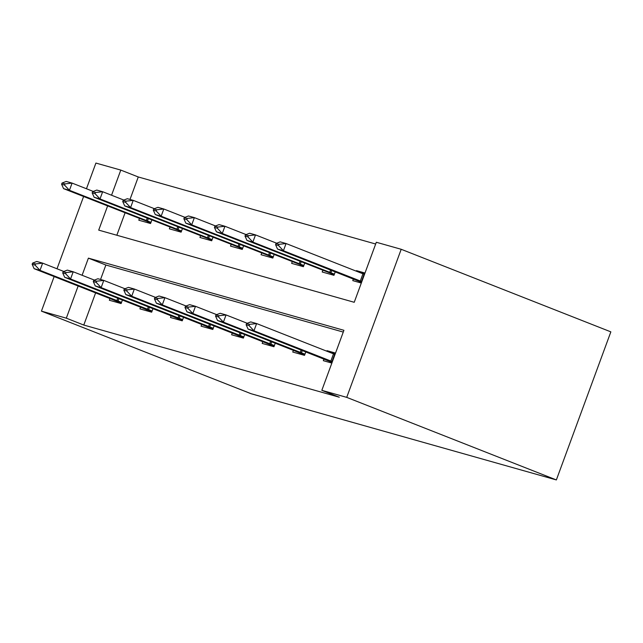 <?xml version="1.0" encoding="UTF-8"?>
<svg xmlns="http://www.w3.org/2000/svg" width="643" height="643" viewBox="0 0 643 643"><rect width="100%" height="100%" fill="white"/><g stroke="black" fill="none" stroke-linecap="round" stroke-linejoin="round"><path stroke-width="0.96" d="M107.598 205.977L98.709 230.122L354.229 302.29L376.316 242.258L401.2 249.283L610.85 331.86L556.364 479.935L251.083 393.717L41.433 311.14L66.317 318.172L83.783 325.053L339.303 397.221L321.83 390.333L343.917 330.301L88.404 258.14L82.103 275.268M86.459 188.753L95.911 163.065L120.796 170.09L111.552 195.223M375.665 244.019L138.269 176.97L120.796 170.09M138.269 176.97L129.999 199.451M125.063 212.857L116.833 235.242M139.427 218.516L138.8 220.203L150.558 223.523L151.852 220.002M169.993 227.148L169.374 228.836L181.125 232.155L182.419 228.635M200.56 235.78L199.941 237.468L211.7 240.787L212.994 237.267M231.126 244.412L230.507 246.1L242.266 249.42L243.56 245.899M261.693 253.045L261.074 254.732L272.833 258.052L274.127 254.54M292.26 261.677L291.641 263.365L303.4 266.684L304.694 263.172M322.834 270.309L322.207 271.997L333.966 275.317L335.26 271.804M353.401 278.949L352.774 280.629L361.31 283.041M356.262 271.169L356.455 270.631L364.991 273.034M343.266 332.069L105.87 265.02L100.549 279.488M95.614 292.903L83.783 325.053M109.977 298.553L109.35 300.241L121.109 303.56L122.403 300.048M140.544 307.185L139.925 308.873L151.676 312.193L152.97 308.68M171.11 315.826L170.491 317.505L182.242 320.833L183.536 317.312M201.677 324.458L201.058 326.146L212.817 329.465L214.111 325.945M232.244 333.09L231.625 334.778L243.384 338.097L244.678 334.577M262.81 341.722L262.191 343.41L273.95 346.73L275.244 343.209M293.377 350.355L292.758 352.042L304.517 355.362L305.811 351.842M323.951 358.987L323.325 360.675L331.86 363.086M326.813 351.215L327.006 350.668L335.542 353.079M321.83 390.333L346.714 397.366L556.364 479.935M346.714 397.366L401.2 249.283M83.598 196.525L57.01 268.79M54.149 276.57L41.433 311.14M78.141 286.022L66.317 318.172M105.87 265.02L88.404 258.14M364.685 273.87L356.455 270.631M335.236 353.907L327.006 350.668M32.592 263.1L32.15 264.305L35.092 265.133L35.534 263.935L32.592 263.1L36.772 261.476L42.647 263.14L39.995 270.341L121.543 302.387M35.534 263.935L42.647 263.14L63.826 271.475M119.598 303.134L118.384 302.033L110.99 298.955L34.119 268.678L39.995 270.341L35.092 265.133M32.15 264.305L34.119 268.678M93.275 191.437L72.096 183.094L69.444 190.296L63.569 188.64L150.816 222.832M149.047 223.097L147.834 221.988M64.983 183.89L62.041 183.062L61.599 184.26L64.541 185.088L64.983 183.89L72.096 183.094L66.221 181.43L62.041 183.062M150.992 222.341L69.444 190.296L64.541 185.088M63.569 188.64L61.599 184.26M63.159 271.74L62.717 272.937L65.658 273.765L66.1 272.568L63.159 271.74L67.338 270.108L73.214 271.772L70.561 278.974L152.11 311.019M66.1 272.568L73.214 271.772L94.392 280.107M150.165 311.767L148.951 310.665L141.556 307.587L64.686 277.31L70.561 278.974L65.658 273.765M62.717 272.937L64.686 277.31M93.725 280.372L93.283 281.57L96.225 282.398L96.667 281.2L93.725 280.372L97.905 278.74L103.78 280.404L101.136 287.606L182.676 319.651M96.667 281.2L103.78 280.404L124.959 288.747M180.739 320.399L179.518 319.298L172.123 316.219L95.252 285.95L101.136 287.606L96.225 282.398M93.283 281.57L95.252 285.95M123.842 200.069L102.663 191.727L100.011 198.928L94.135 197.272L181.382 231.464M179.614 231.729L178.4 230.62M95.55 192.522L92.608 191.694L92.166 192.892L95.108 193.728L95.55 192.522L102.663 191.727L96.788 190.063L92.608 191.694M181.559 230.982L100.011 198.928L95.108 193.728M94.135 197.272L92.166 192.892M154.408 208.702L133.23 200.359L130.585 207.56L124.702 205.905L211.949 240.096M210.189 240.361L208.967 239.252M126.116 201.155L123.175 200.327L122.733 201.524L125.674 202.36L126.116 201.155L133.23 200.359L127.354 198.703L123.175 200.327M212.126 239.614L130.585 207.56L125.674 202.36M124.702 205.905L122.733 201.524M124.292 289.004L123.85 290.202L126.792 291.038L127.234 289.832L124.292 289.004L128.471 287.373L134.347 289.037L131.702 296.238L213.243 328.284M127.234 289.832L134.347 289.037L155.526 297.379M211.306 329.039L210.084 327.93L203.662 325.245L125.819 294.582L131.702 296.238L126.792 291.038M123.85 290.202L125.819 294.582M154.867 297.637L154.424 298.834L157.358 299.67L157.8 298.465L154.867 297.637L159.038 296.005L164.921 297.669L162.269 304.87L243.818 336.924M157.8 298.465L164.921 297.669L186.1 306.012M241.872 337.671L240.651 336.562L234.229 333.878L156.386 303.215L162.269 304.87L157.358 299.67M154.424 298.834L156.386 303.215M185.433 306.269L184.991 307.475L187.925 308.302L188.367 307.097L185.433 306.269L189.605 304.645L195.488 306.301L192.836 313.503L274.384 345.556M188.367 307.097L195.488 306.301L216.667 314.644M272.439 346.304L271.217 345.195L264.795 342.51L186.96 311.847L192.836 313.503L187.925 308.302M184.991 307.475L186.96 311.847M184.975 217.334L163.804 208.991L161.152 216.201L155.268 214.537L242.515 248.728M240.755 248.994L239.534 247.893M156.683 209.787L153.741 208.959L153.299 210.165L156.241 210.992L156.683 209.787L163.804 208.991L157.921 207.335L153.741 208.959M242.692 248.246L161.152 216.201L156.241 210.992M155.268 214.537L153.299 210.165M215.55 225.966L194.371 217.623L191.718 224.833L185.843 223.169L273.082 257.369M271.322 257.626L270.1 256.525M187.25 218.427L184.316 217.591L183.874 218.797L186.808 219.625L187.25 218.427L194.371 217.623L188.487 215.968L184.316 217.591M273.267 256.879L191.718 224.833L186.808 219.625M185.843 223.169L183.874 218.797M246.116 234.599L224.937 226.264L222.285 233.465L216.41 231.801L303.649 266.001M301.889 266.258L300.667 265.157M217.816 227.059L214.883 226.223L214.44 227.429L217.374 228.257L217.816 227.059L224.937 226.264L219.054 224.6L214.883 226.223M303.834 265.511L222.285 233.465L217.374 228.257M216.41 231.801L214.44 227.429M216 314.901L215.558 316.107L218.499 316.935L218.933 315.737L216 314.901L220.179 313.278L226.055 314.933L223.402 322.143L304.951 354.189M218.933 315.737L226.055 314.933L247.234 323.276M303.006 354.936L301.784 353.835L294.398 350.756L217.527 320.479L223.402 322.143L218.499 316.935M215.558 316.107L217.527 320.479M276.683 243.231L255.504 234.896L252.852 242.098L246.976 240.434L334.223 274.633M332.455 274.891L331.233 273.789M248.391 235.692L245.449 234.864L245.007 236.061L247.949 236.889L248.391 235.692L255.504 234.896L249.629 233.232L245.449 234.864M334.4 274.143L252.852 242.098L247.949 236.889M246.976 240.434L245.007 236.061M246.566 323.533L246.124 324.739L249.066 325.567L249.508 324.369L246.566 323.533L250.746 321.91L256.621 323.566L335.035 354.438M249.508 324.369L256.621 323.566L253.969 330.775L332.391 361.639M332.118 362.371L248.094 329.112L253.969 330.775L249.066 325.567M246.124 324.739L248.094 329.112M364.485 274.392L286.071 243.528L283.418 250.73L277.543 249.074L361.567 282.325M278.958 244.324L276.016 243.496L275.574 244.694L278.515 245.522L278.958 244.324L286.071 243.528L280.195 241.864L276.016 243.496M361.84 281.602L283.418 250.73L278.515 245.522M277.543 249.074L275.574 244.694M118.023 301.061L118.899 298.665M116.873 300.619L117.757 298.215M118.384 302.033L121.366 302.877M147.207 218.17L146.323 220.573M148.348 218.62L147.472 221.015M148.589 309.693L149.465 307.298M147.44 309.251L148.324 306.848M148.951 310.665L151.933 311.509M179.156 318.325L180.04 315.93M178.007 317.883L178.891 315.48M179.518 319.298L182.499 320.142M177.773 226.802L176.889 229.205M178.923 227.252L178.039 229.647M208.34 235.434L207.456 237.838M209.489 235.893L208.605 238.28M209.722 326.957L210.607 324.562M208.573 326.515L209.457 324.112M210.084 327.93L213.066 328.774M240.289 335.59L241.173 333.203M239.14 335.148L240.024 332.744M240.651 336.562L243.633 337.406M270.856 344.222L271.74 341.835M269.706 343.78L270.59 341.377M271.217 345.195L274.199 346.038M238.907 244.075L238.023 246.47M240.056 244.525L239.172 246.92M269.473 252.707L268.589 255.11M270.623 253.157L269.738 255.552M300.04 261.339L299.156 263.743M301.189 261.789L300.313 264.185M301.43 352.862L302.306 350.467M300.273 352.412L301.157 350.017M301.784 353.835L304.774 354.671M330.606 269.972L329.722 272.375M331.756 270.422L330.88 272.817M331.997 361.495L334.641 354.285M330.848 361.053L333.492 353.843M362.941 273.805L360.297 281.007M364.099 274.248L361.446 281.449"/></g></svg>
